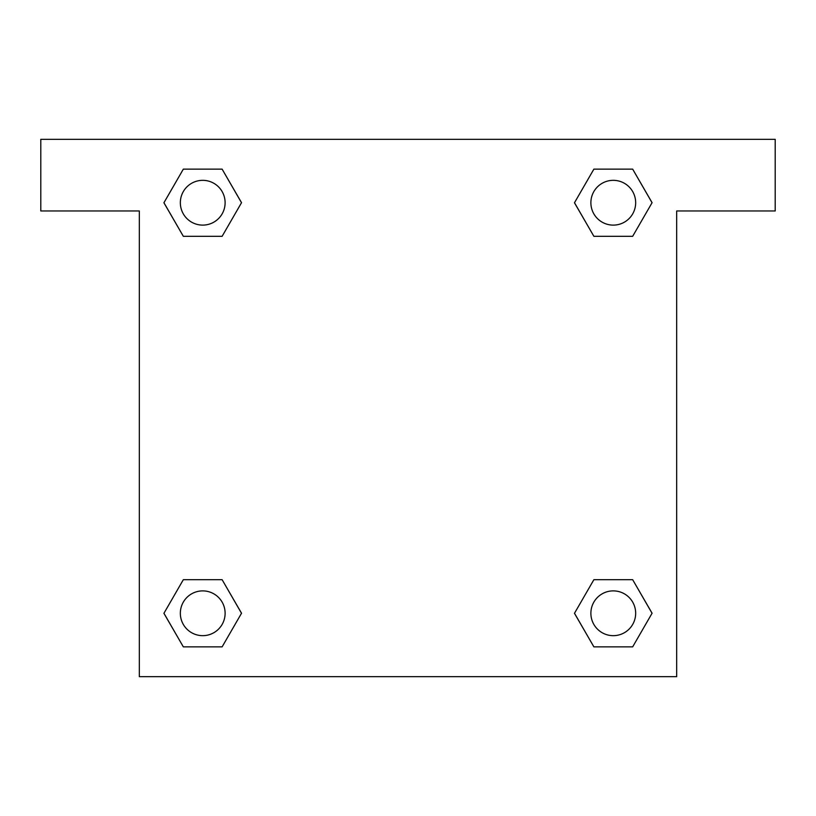 <?xml version="1.0" encoding="UTF-8"?>
<svg xmlns="http://www.w3.org/2000/svg" width="816" height="816" viewBox="0 0 816 816"><rect width="100%" height="100%" fill="white"/><g stroke="black" fill="none" stroke-linecap="round" stroke-linejoin="round"><path stroke-width="1.22" d="M775.2 139.322L40.8 139.322L40.8 210.967L139.322 210.967L139.322 676.678L676.678 676.678L676.678 210.967L775.2 210.967L775.2 139.322M183.335 236.314L222.115 236.314L183.335 236.314L163.945 202.725L183.335 169.136L222.115 169.136L241.505 202.725L222.115 236.314L183.335 236.314L163.904 202.756M222.115 169.136L183.335 169.136L222.115 169.136L241.546 202.705M222.115 579.686L183.335 579.686L222.115 579.686L241.505 613.275L222.115 646.864L183.335 646.864L163.945 613.275L183.335 579.686L222.115 579.686L241.546 613.244M183.335 646.864L222.115 646.864L183.335 646.864L163.904 613.295M632.665 579.686L593.885 579.686L632.665 579.686L652.055 613.275L632.665 646.864L593.885 646.864L574.495 613.275L593.885 579.686L632.665 579.686L652.096 613.244M593.885 646.864L632.665 646.864L593.885 646.864L574.454 613.295M593.885 236.314L632.665 236.314L593.885 236.314L574.495 202.725L593.885 169.136L632.665 169.136L652.055 202.725L632.665 236.314L593.885 236.314L574.454 202.756M632.665 169.136L593.885 169.136L632.665 169.136L652.096 202.705M635.664 613.275A22.389 22.389 0 0 0 602.075 593.885A22.389 22.389 0 0 0 602.075 632.665A22.389 22.389 0 0 0 635.664 613.275M225.114 613.275A22.389 22.389 0 0 0 191.536 593.885A22.389 22.389 0 0 0 191.536 632.665A22.389 22.389 0 0 0 225.114 613.275M635.664 202.725A22.389 22.389 0 0 0 602.075 183.335A22.389 22.389 0 0 0 602.075 222.115A22.389 22.389 0 0 0 635.664 202.725M225.114 202.725A22.389 22.389 0 0 0 191.536 183.335A22.389 22.389 0 0 0 191.536 222.115A22.389 22.389 0 0 0 225.114 202.725"/></g></svg>
